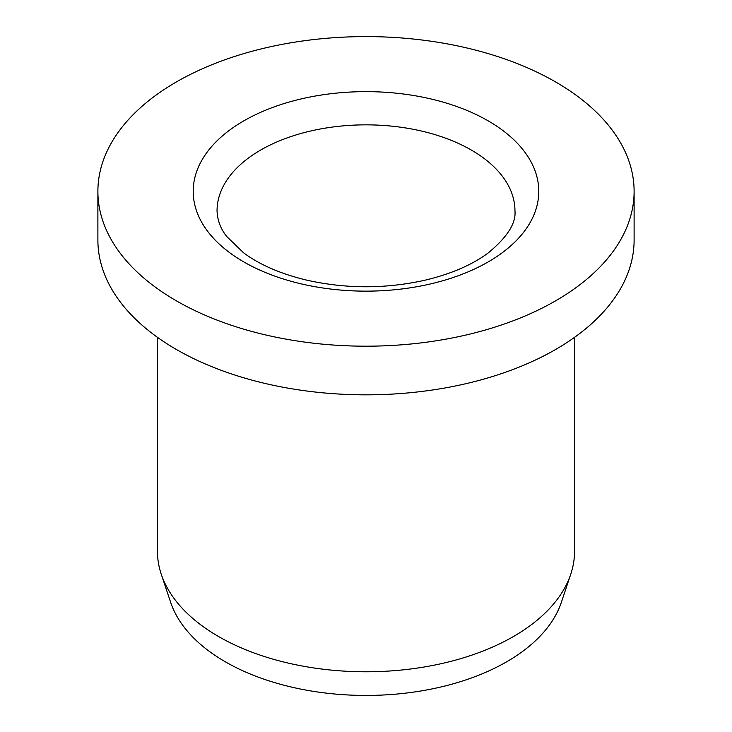 <?xml version="1.0" encoding="UTF-8"?>
<svg xmlns="http://www.w3.org/2000/svg" width="732" height="732" viewBox="0 0 732 732"><rect width="100%" height="100%" fill="white"/><g stroke="black" fill="none" stroke-linecap="round" stroke-linejoin="round"><path stroke-width="1.1" d="M176.412 300.852A268.113 154.791 180 0 1 97.887 191.391A268.113 154.791 180 0 1 366 36.6A268.113 154.791 180 0 1 634.113 191.391A268.113 154.791 180 0 1 468.599 334.405A268.113 154.791 180 0 1 176.412 300.852M574.529 337.333L574.529 551.388A208.529 120.396 180 0 1 570.759 574.199A208.529 120.396 180 0 1 513.452 636.52A208.529 120.396 180 0 1 218.548 636.52A208.529 120.396 180 0 1 161.241 574.199A208.529 120.396 180 0 1 157.471 551.388L157.471 337.333M634.113 191.391L634.113 240.041A268.113 154.791 180 0 1 468.599 383.056A268.113 154.791 180 0 1 176.412 349.493A268.113 154.791 180 0 1 97.887 240.041L97.887 191.391M570.759 574.199L561.353 602.335A198.958 114.869 180 0 1 424.295 690.395A198.958 114.869 180 0 1 225.319 661.801A198.958 114.869 180 0 1 170.648 602.335L161.241 574.199M243.82 120.853A172.789 99.753 0 0 0 321.284 287.749A172.789 99.753 0 0 0 532.896 165.578A172.789 99.753 0 0 0 243.82 120.853M514.953 210.853A148.953 86.001 0 0 0 423.005 131.403A148.953 86.001 0 0 0 260.674 150.042A148.953 86.001 0 0 0 217.047 210.853C217.422 220.369 220.671 228.951 226.801 236.582L243.555 252.769C259.613 264.764 280.713 273.896 306.854 280.173C345.897 288.884 384.995 288.957 424.157 280.402C450.455 274.207 471.728 265.112 487.979 253.116C507.184 237.324 516.179 223.233 514.953 210.853"/></g></svg>
